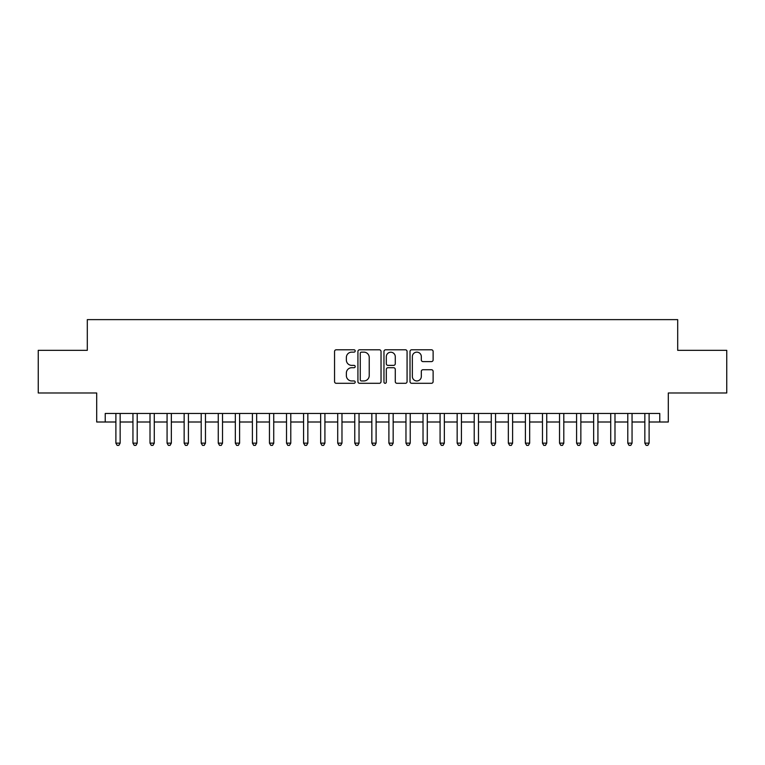 <?xml version="1.0" encoding="UTF-8"?>
<svg xmlns="http://www.w3.org/2000/svg" width="765" height="765" viewBox="0 0 765 765"><rect width="100%" height="100%" fill="white"/><g stroke="black" fill="none" stroke-linecap="round" stroke-linejoin="round"><path stroke-width="1.15" d="M355.199 350.972A1.176 1.176 0 0 0 354.023 349.796L336.227 349.796A1.673 1.673 0 0 0 334.554 351.47L334.554 381.62A1.673 1.673 0 0 0 336.227 383.294L354.023 383.294A1.176 1.176 0 0 0 355.199 382.118A1.176 1.176 0 0 0 354.023 380.951L351.728 380.951A5.355 5.355 0 0 1 346.363 375.586L346.363 373.081A5.355 5.355 0 0 1 351.728 367.716L354.023 367.716A1.176 1.176 0 0 0 355.199 366.55A1.176 1.176 0 0 0 354.023 365.374L351.728 365.374A5.355 5.355 0 0 1 346.363 360.019L346.363 357.504A5.355 5.355 0 0 1 351.728 352.139L354.023 352.139A1.176 1.176 0 0 0 355.199 350.972M431.45 361.606A1.673 1.673 0 0 0 433.124 359.933L433.124 351.47A1.673 1.673 0 0 0 431.45 349.796L411.685 349.796A1.673 1.673 0 0 0 410.011 351.47L410.011 381.62A1.673 1.673 0 0 0 411.685 383.294L431.45 383.294A1.673 1.673 0 0 0 433.124 381.62L433.124 371.407A1.673 1.673 0 0 0 431.45 369.724L422.988 369.724A1.673 1.673 0 0 0 421.314 371.407L421.314 376.466A4.485 4.485 0 0 1 416.839 380.951A4.485 4.485 0 0 1 412.354 376.466L412.354 356.624A4.485 4.485 0 0 1 416.839 352.139A4.485 4.485 0 0 1 421.314 356.624L421.314 359.933A1.673 1.673 0 0 0 422.988 361.606L431.45 361.606M105.226 422.003L105.226 413.473L659.774 413.473L659.774 422.003L668.304 422.003L668.304 392.99L726.75 392.99L726.75 350.332L677.694 350.332L677.694 319.627L87.306 319.627L87.306 350.332L38.25 350.332L38.25 392.99L96.696 392.99L96.696 422.003L115.888 422.003M381.037 351.47A1.673 1.673 0 0 0 379.364 349.796L359.598 349.796A1.673 1.673 0 0 0 357.924 351.47L357.924 381.62A1.673 1.673 0 0 0 359.598 383.294L379.364 383.294A1.673 1.673 0 0 0 381.037 381.62L381.037 351.47M385.637 349.796L405.402 349.796A1.673 1.673 0 0 1 407.076 351.47L407.076 381.62A1.673 1.673 0 0 1 405.402 383.294L396.949 383.294A1.673 1.673 0 0 1 395.276 381.62L395.276 369.39A1.673 1.673 0 0 0 393.593 367.716L387.989 367.716A1.673 1.673 0 0 0 386.306 369.39L386.306 382.118A1.176 1.176 0 0 1 385.139 383.294A1.176 1.176 0 0 1 383.963 382.118L383.963 351.47A1.673 1.673 0 0 1 385.637 349.796M120.153 422.003L132.947 422.003M137.212 422.003L150.017 422.003M154.281 422.003L167.076 422.003M171.341 422.003L184.145 422.003M188.41 422.003L201.205 422.003M205.469 422.003L218.264 422.003M222.529 422.003L235.333 422.003M239.598 422.003L252.393 422.003M256.657 422.003L269.452 422.003M273.727 422.003L286.521 422.003M290.786 422.003L303.581 422.003M307.846 422.003L320.65 422.003M324.915 422.003L337.709 422.003M341.974 422.003L354.769 422.003M359.034 422.003L371.838 422.003M376.103 422.003L388.897 422.003M393.162 422.003L405.966 422.003M410.231 422.003L423.026 422.003M427.291 422.003L440.085 422.003M444.35 422.003L457.154 422.003M461.419 422.003L474.214 422.003M478.479 422.003L491.273 422.003M495.548 422.003L508.343 422.003M512.607 422.003L525.402 422.003M529.667 422.003L542.471 422.003M546.736 422.003L559.531 422.003M563.795 422.003L576.59 422.003M580.855 422.003L593.659 422.003M597.924 422.003L610.719 422.003M614.984 422.003L627.788 422.003M632.053 422.003L644.847 422.003M649.112 422.003L659.774 422.003M361.434 352.139A1.176 1.176 0 0 0 360.267 353.315L360.267 379.775A1.176 1.176 0 0 0 361.434 380.951L363.863 380.951A5.355 5.355 0 0 0 369.227 375.586L369.227 357.504A5.355 5.355 0 0 0 363.863 352.139L361.434 352.139M395.276 356.71A4.485 4.485 0 0 0 390.791 352.225A4.485 4.485 0 0 0 386.306 356.71L386.306 363.7A1.673 1.673 0 0 0 387.989 365.374L393.593 365.374A1.673 1.673 0 0 0 395.276 363.7L395.276 356.71M120.153 413.473L120.153 443.155L115.888 443.155L115.888 413.473M120.153 443.155L118.871 445.373L117.169 445.373L115.888 443.155M137.212 413.473L137.212 443.155L132.947 443.155L132.947 413.473M137.212 443.155L135.941 445.373L134.229 445.373L132.947 443.155M154.281 413.473L154.281 443.155L150.017 443.155L150.017 413.473M154.281 443.155L153 445.373L151.298 445.373L150.017 443.155M171.341 413.473L171.341 443.155L167.076 443.155L167.076 413.473M171.341 443.155L170.06 445.373L168.357 445.373L167.076 443.155M188.41 413.473L188.41 443.155L184.145 443.155L184.145 413.473M188.41 443.155L187.129 445.373L185.417 445.373L184.145 443.155M205.469 413.473L205.469 443.155L201.205 443.155L201.205 413.473M205.469 443.155L204.188 445.373L202.486 445.373L201.205 443.155M222.529 413.473L222.529 443.155L218.264 443.155L218.264 413.473M222.529 443.155L221.257 445.373L219.545 445.373L218.264 443.155M239.598 413.473L239.598 443.155L235.333 443.155L235.333 413.473M239.598 443.155L238.317 445.373L236.605 445.373L235.333 443.155M256.657 413.473L256.657 443.155L252.393 443.155L252.393 413.473M256.657 443.155L255.376 445.373L253.674 445.373L252.393 443.155M273.727 413.473L273.727 443.155L269.452 443.155L269.452 413.473M273.727 443.155L272.445 445.373L270.733 445.373L269.452 443.155M290.786 413.473L290.786 443.155L286.521 443.155L286.521 413.473M290.786 443.155L289.505 445.373L287.803 445.373L286.521 443.155M307.846 413.473L307.846 443.155L303.581 443.155L303.581 413.473M307.846 443.155L306.564 445.373L304.862 445.373L303.581 443.155M324.915 413.473L324.915 443.155L320.65 443.155L320.65 413.473M324.915 443.155L323.633 445.373L321.922 445.373L320.65 443.155M341.974 413.473L341.974 443.155L337.709 443.155L337.709 413.473M341.974 443.155L340.693 445.373L338.991 445.373L337.709 443.155M359.034 413.473L359.034 443.155L354.769 443.155L354.769 413.473M359.034 443.155L357.762 445.373L356.05 445.373L354.769 443.155M376.103 413.473L376.103 443.155L371.838 443.155L371.838 413.473M376.103 443.155L374.821 445.373L373.119 445.373L371.838 443.155M393.162 413.473L393.162 443.155L388.897 443.155L388.897 413.473M393.162 443.155L391.881 445.373L390.179 445.373L388.897 443.155M410.231 413.473L410.231 443.155L405.966 443.155L405.966 413.473M410.231 443.155L408.95 445.373L407.238 445.373L405.966 443.155M427.291 413.473L427.291 443.155L423.026 443.155L423.026 413.473M427.291 443.155L426.009 445.373L424.307 445.373L423.026 443.155M444.35 413.473L444.35 443.155L440.085 443.155L440.085 413.473M444.35 443.155L443.078 445.373L441.367 445.373L440.085 443.155M461.419 413.473L461.419 443.155L457.154 443.155L457.154 413.473M461.419 443.155L460.138 445.373L458.436 445.373L457.154 443.155M478.479 413.473L478.479 443.155L474.214 443.155L474.214 413.473M478.479 443.155L477.197 445.373L475.495 445.373L474.214 443.155M495.548 413.473L495.548 443.155L491.273 443.155L491.273 413.473M495.548 443.155L494.267 445.373L492.555 445.373L491.273 443.155M512.607 413.473L512.607 443.155L508.343 443.155L508.343 413.473M512.607 443.155L511.326 445.373L509.624 445.373L508.343 443.155M529.667 413.473L529.667 443.155L525.402 443.155L525.402 413.473M529.667 443.155L528.395 445.373L526.683 445.373L525.402 443.155M546.736 413.473L546.736 443.155L542.471 443.155L542.471 413.473M546.736 443.155L545.455 445.373L543.743 445.373L542.471 443.155M563.795 413.473L563.795 443.155L559.531 443.155L559.531 413.473M563.795 443.155L562.514 445.373L560.812 445.373L559.531 443.155M580.855 413.473L580.855 443.155L576.59 443.155L576.59 413.473M580.855 443.155L579.583 445.373L577.871 445.373L576.59 443.155M597.924 413.473L597.924 443.155L593.659 443.155L593.659 413.473M597.924 443.155L596.643 445.373L594.941 445.373L593.659 443.155M614.984 413.473L614.984 443.155L610.719 443.155L610.719 413.473M614.984 443.155L613.702 445.373L612 445.373L610.719 443.155M632.053 413.473L632.053 443.155L627.788 443.155L627.788 413.473M632.053 443.155L630.771 445.373L629.06 445.373L627.788 443.155M649.112 413.473L649.112 443.155L644.847 443.155L644.847 413.473M649.112 443.155L647.831 445.373L646.129 445.373L644.847 443.155"/></g></svg>
